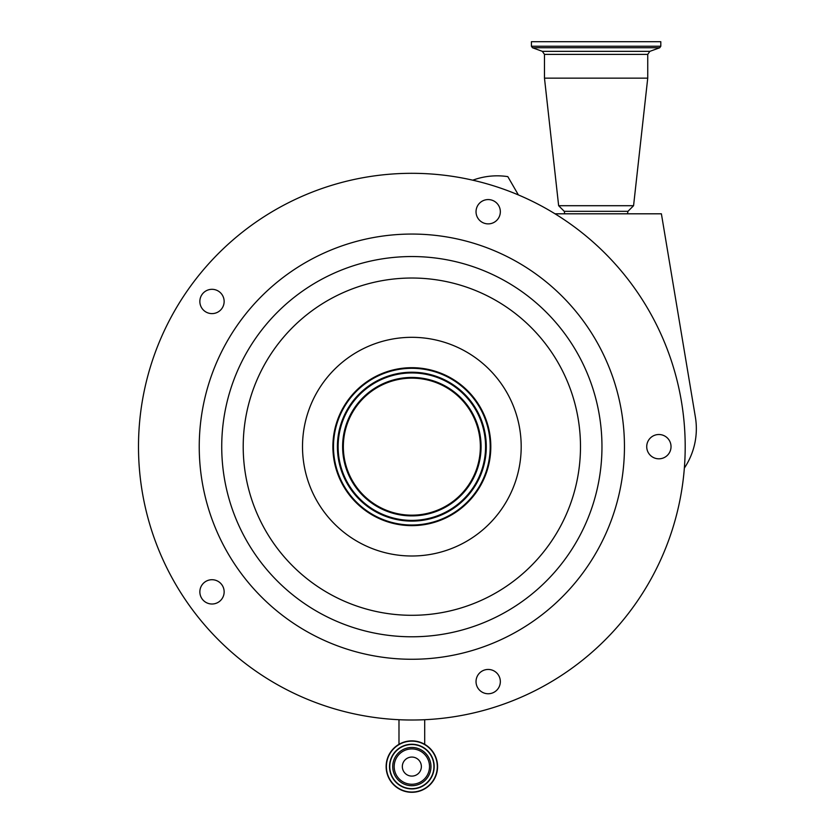 <?xml version="1.0" encoding="UTF-8"?>
<svg xmlns="http://www.w3.org/2000/svg" width="834" height="834" viewBox="0 0 834 834"><rect width="100%" height="100%" fill="white"/><g stroke="black" fill="none" stroke-linecap="round" stroke-linejoin="round"><path stroke-width="1.25" d="M386.132 766.582A25.718 25.718 0 0 1 411.85 740.873A25.718 25.718 0 0 1 437.569 766.582A25.718 25.718 0 0 1 411.85 792.3A25.718 25.718 0 0 1 386.132 766.582A25.718 25.718 0 0 1 411.85 740.873A25.718 25.718 0 0 1 437.569 766.582M389.78 766.582A22.07 22.07 0 0 1 411.85 744.512A22.07 22.07 0 0 1 433.92 766.582A22.07 22.07 0 0 1 411.85 788.651A22.07 22.07 0 0 1 389.78 766.582A22.07 22.07 0 0 0 411.85 788.651A22.07 22.07 0 0 0 433.92 766.582A22.07 22.07 0 0 1 411.85 788.651A22.07 22.07 0 0 1 389.78 766.582A22.07 22.07 0 0 0 411.85 788.651A22.07 22.07 0 0 0 433.92 766.582M429.52 766.582A17.67 17.67 0 0 1 411.85 784.252A17.67 17.67 0 0 1 394.18 766.582A17.67 17.67 0 0 1 411.85 748.911A17.67 17.67 0 0 1 429.52 766.582M411.85 757.064A9.518 9.518 0 0 1 421.368 766.582A9.518 9.518 0 0 1 411.85 776.1A9.518 9.518 0 0 1 402.332 766.582A9.518 9.518 0 0 1 411.85 757.064M671.818 531.133A273.354 273.354 0 0 0 496.313 186.691A273.354 273.354 0 0 0 151.871 362.196A273.354 273.354 0 0 0 327.376 706.638A273.354 273.354 0 0 0 671.818 531.133M658.881 458.815A12.145 12.145 0 0 0 671.026 446.659A12.145 12.145 0 0 0 658.881 434.514A12.145 12.145 0 0 0 646.725 446.659A12.145 12.145 0 0 0 658.881 458.815M476.631 685.36A12.145 12.145 0 0 0 491.935 693.158A12.145 12.145 0 0 0 499.743 677.844A12.145 12.145 0 0 0 484.429 670.046A12.145 12.145 0 0 0 476.631 685.36M204.862 582.038A12.145 12.145 0 0 0 202.172 599A12.145 12.145 0 0 0 219.144 601.689A12.145 12.145 0 0 0 221.823 584.717A12.145 12.145 0 0 0 204.862 582.038M219.144 291.639A12.145 12.145 0 0 0 202.172 294.319A12.145 12.145 0 0 0 204.862 311.291A12.145 12.145 0 0 0 221.823 308.601A12.145 12.145 0 0 0 219.144 291.639M499.743 215.485A12.145 12.145 0 0 0 491.935 200.17A12.145 12.145 0 0 0 476.631 207.968A12.145 12.145 0 0 0 484.429 223.283A12.145 12.145 0 0 0 499.743 215.485M614.053 512.357A212.607 212.607 0 0 0 477.548 244.466A212.607 212.607 0 0 0 209.647 380.961A212.607 212.607 0 0 0 346.152 648.862A212.607 212.607 0 0 0 614.053 512.357M336.748 422.265A78.969 78.969 0 0 0 387.445 521.771A78.969 78.969 0 0 0 486.952 471.064A78.969 78.969 0 0 0 436.255 371.557A78.969 78.969 0 0 0 336.748 422.265M486.378 470.876A78.365 78.365 0 0 0 436.067 372.141A78.365 78.365 0 0 0 337.322 422.452A78.365 78.365 0 0 0 387.633 521.187A78.365 78.365 0 0 0 486.378 470.876M482.646 469.667A74.445 74.445 0 0 0 434.848 375.863A74.445 74.445 0 0 0 341.054 423.662A74.445 74.445 0 0 0 388.842 517.466A74.445 74.445 0 0 0 482.646 469.667M346.694 425.496A68.513 68.513 0 0 0 390.677 511.826A68.513 68.513 0 0 0 477.006 467.832A68.513 68.513 0 0 0 433.023 381.503A68.513 68.513 0 0 0 346.694 425.496M472.722 180.175L475.213 179.352A70.619 70.619 0 0 1 507.823 176.631L518.383 194.927M555.027 213.806L661.393 213.806L695.389 417.146A70.619 70.619 0 0 1 684.36 468.062M627.491 213.806L627.95 211.325L564.264 211.325L558.644 205.706L544.477 78.146L647.737 78.146L633.569 205.706L558.644 205.706M531.414 46.235L660.799 46.235L660.799 41.7L531.414 41.7L531.414 46.235L532.478 47.757L659.736 47.757L649.874 51.343L542.34 51.343L544.477 54.387L544.477 78.146M386.392 766.582A25.447 25.447 0 0 1 411.85 741.134A25.447 25.447 0 0 1 437.297 766.582A25.447 25.447 0 0 1 411.85 792.039A25.447 25.447 0 0 1 386.392 766.582M389.52 766.582A22.33 22.33 0 0 1 411.85 744.251A22.33 22.33 0 0 1 434.18 766.582A22.33 22.33 0 0 1 411.85 788.922A22.33 22.33 0 0 1 389.52 766.582M430.969 766.582A19.119 19.119 0 0 1 411.85 785.711A19.119 19.119 0 0 1 392.72 766.582A19.119 19.119 0 0 1 411.85 747.462A19.119 19.119 0 0 1 430.969 766.582M231.039 387.914A190.121 190.121 0 0 0 353.095 627.481A190.121 190.121 0 0 0 592.661 505.414A190.121 190.121 0 0 0 470.595 265.848A190.121 190.121 0 0 0 231.039 387.914M251.461 394.555A168.645 168.645 0 0 0 359.735 607.048A168.645 168.645 0 0 0 572.239 498.774A168.645 168.645 0 0 0 463.965 286.281A168.645 168.645 0 0 0 251.461 394.555M515.839 480.447A109.337 109.337 0 0 0 445.637 342.67A109.337 109.337 0 0 0 307.861 412.872A109.337 109.337 0 0 0 378.063 550.649A109.337 109.337 0 0 0 515.839 480.447M341.731 423.881A73.726 73.726 0 0 0 389.071 516.778A73.726 73.726 0 0 0 481.958 469.448A73.726 73.726 0 0 0 434.629 376.551A73.726 73.726 0 0 0 341.731 423.881M346.006 425.267A69.232 69.232 0 0 0 390.458 512.503A69.232 69.232 0 0 0 477.694 468.062A69.232 69.232 0 0 0 433.242 380.825A69.232 69.232 0 0 0 346.006 425.267M649.874 51.343L647.737 54.387L544.477 54.387M424.704 719.711L424.704 744.314M398.986 719.711L398.986 744.314M627.95 211.325L633.569 205.706M647.737 54.387L647.737 78.146M660.799 46.235L659.736 47.757M542.34 51.343L532.478 47.757M564.722 213.806L564.264 211.325"/></g></svg>
